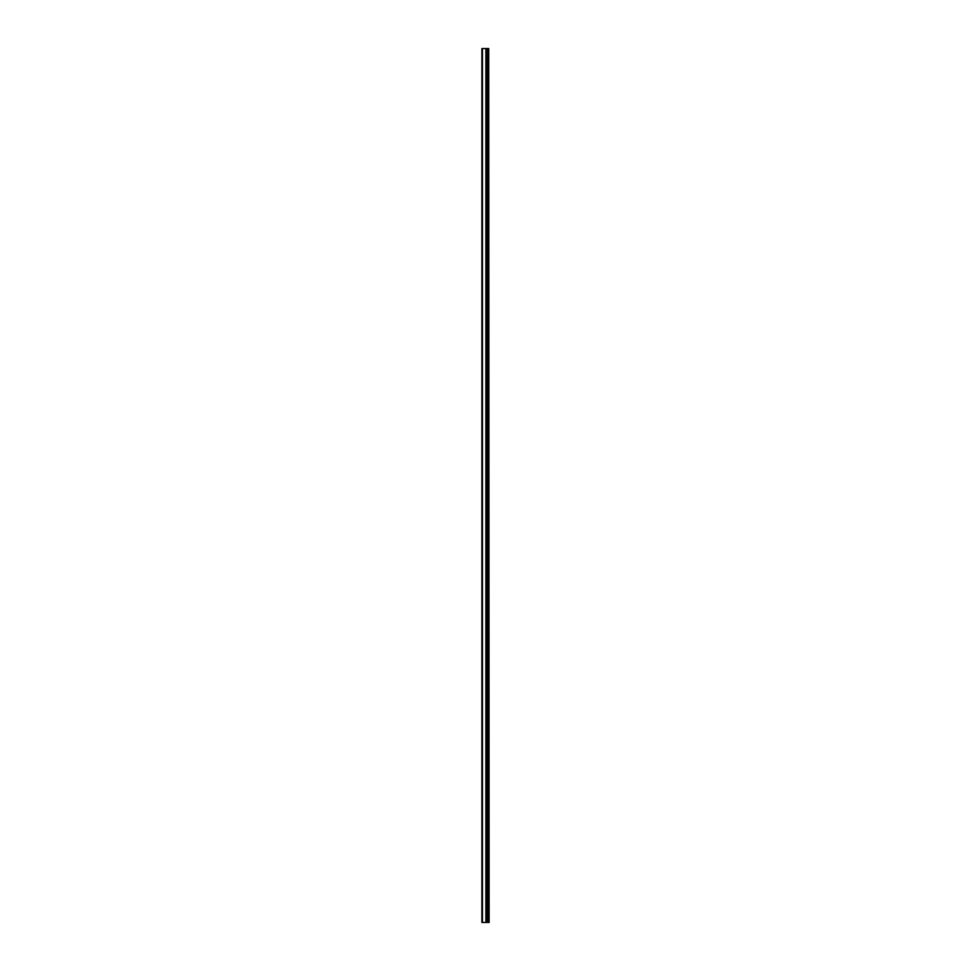 <?xml version="1.0" encoding="UTF-8"?>
<svg xmlns="http://www.w3.org/2000/svg" width="971" height="971" viewBox="0 0 971 971"><rect width="100%" height="100%" fill="white"/><g stroke="black" fill="none" stroke-linecap="round" stroke-linejoin="round"><path stroke-width="1.46" d="M488.741 922.45L488.741 48.55L489.117 922.45L486.471 922.45L486.471 48.55L481.883 48.55L481.883 922.45L486.01 922.45L486.01 48.55M486.01 922.45L486.471 48.55L488.741 48.55M487.26 922.45L487.26 48.55L487.26 922.45M485.901 922.45L485.901 48.55M482.466 922.45L482.466 48.55M487.782 922.45L487.782 48.55M487.745 922.45L487.745 48.55M487.333 922.45L487.333 48.55M486.41 922.45L486.41 48.55"/></g></svg>
